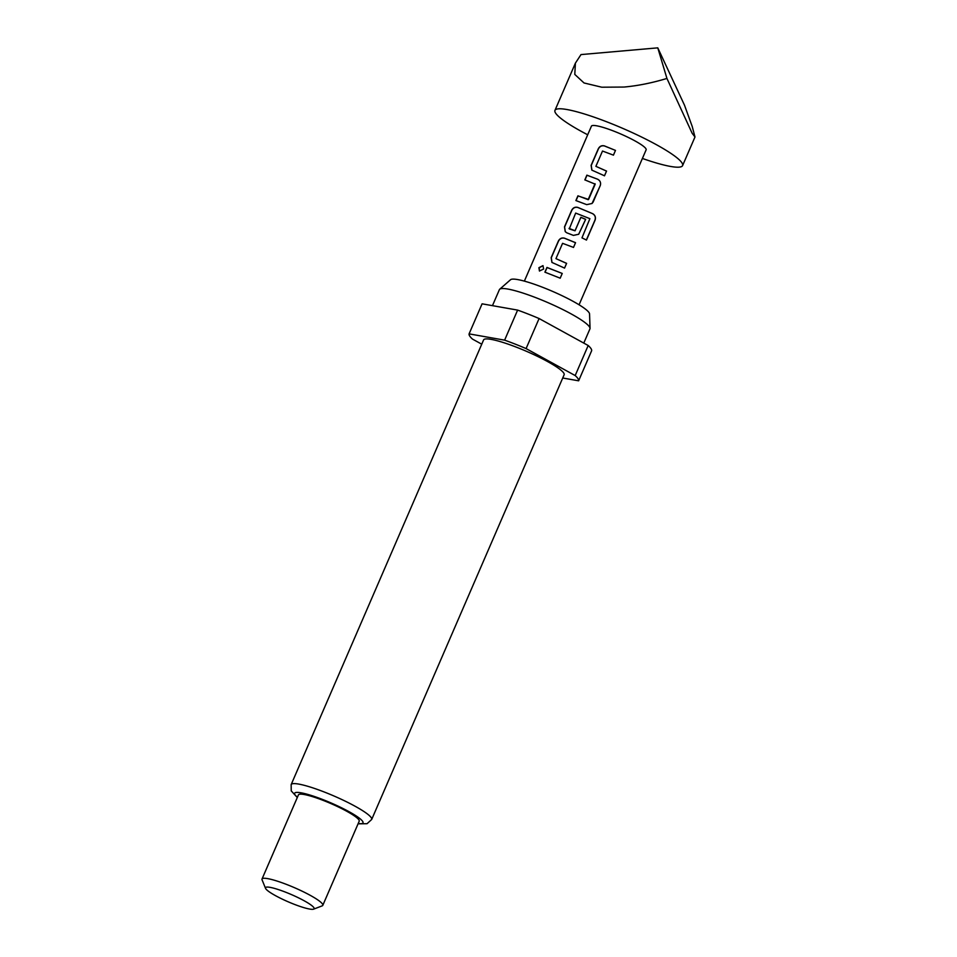 <?xml version="1.0" encoding="UTF-8"?>
<svg xmlns="http://www.w3.org/2000/svg" width="957" height="957" viewBox="0 0 957 957"><rect width="100%" height="100%" fill="white"/><g stroke="black" fill="none" stroke-linecap="round" stroke-linejoin="round"><path stroke-width="1.44" d="M538.911 267.685L542.978 265.627L543.636 269.049L539.437 271.01L538.911 267.685M539.557 271.07L539.126 267.816L543.026 265.663M595.888 166.339L606.547 171.076L604.501 175.801L591.857 170.131L591.103 165.37L598.281 148.814C599.668 146.218 601.702 145.249 604.381 145.883L615.483 150.405L613.437 155.142L602.503 151.039L595.888 166.339L606.511 171.112L604.453 175.837M591.928 170.19L591.235 165.477L598.412 148.921C599.788 146.325 601.809 145.344 604.465 145.966L615.483 150.405L613.401 155.178M576.018 200.647L578.064 195.922L588.579 199.463L595.194 184.163L584.835 179.88L586.88 175.155L597.706 179.246C600.242 180.682 601.092 182.799 600.266 185.586L592.036 203.482L586.713 204.642L575.887 200.551L577.932 195.814L588.124 199.642M584.966 179.988L587.012 175.251L597.706 179.246M569.044 228.376L575.037 230.745L580.863 217.287L585.66 219.344L578.722 234.25L573.399 235.398L566.771 232.802L565.24 231.654L564.486 226.893L571.652 210.325C573.04 207.729 575.073 206.748 577.765 207.394L592.778 213.722C595.194 215.241 595.96 217.395 595.075 220.182L586.474 240.063L581.964 237.862L589.895 218.675L575.659 213.076L569.295 228.902L575.061 230.804L580.875 217.347L585.612 219.38L578.65 234.321M565.3 231.714L564.618 227L571.784 210.432C573.171 207.836 575.193 206.844 577.849 207.49L592.778 213.722M555.957 258.629L566.616 263.354L564.558 268.092L551.926 262.421L551.172 257.648L558.35 241.092C559.725 238.496 561.771 237.515 564.451 238.161L575.552 242.683L573.506 247.42L562.572 243.329L555.957 258.629L566.568 263.39L564.522 268.127M551.986 262.481L551.304 257.756L558.481 241.2C559.857 238.592 561.879 237.611 564.534 238.245L575.516 242.731L573.47 247.456M545.023 272.267L547.081 267.541L562.238 273.451L560.192 278.188L544.892 272.159L546.949 267.434L562.238 273.451M587.694 134.781A69.538 10.407 23.4 0 1 554.964 110.378A69.538 10.407 23.4 0 1 608.652 122.556A69.538 10.407 23.4 0 1 682.592 165.609A69.538 10.407 23.4 0 1 642.398 158.455M657.782 47.85L684.482 105.174L692.258 126.587L694.985 136.995L692.15 133.274L666.933 78.438C652.052 82.948 637.745 85.819 624.012 87.051L601.75 87.207L584.021 82.96L574.786 74.407L575.408 63.126L580.995 54.585L657.782 47.85L666.933 78.438M524.364 281.119L591.426 126.157A29.799 4.462 23.4 0 1 614.442 131.372A29.799 4.462 23.4 0 1 646.131 149.83L579.069 304.793M492.46 305.654L499.387 289.672A49.333 7.381 23.4 0 1 499.698 289.241L510.536 279.731A43.161 6.46 23.4 0 1 543.576 287.662A43.161 6.46 23.4 0 1 589.56 313.932L590.038 328.335A49.333 7.381 23.4 0 1 589.943 328.861L583.782 343.096M499.698 289.241A49.333 7.381 23.4 0 1 537.475 298.309A49.333 7.381 23.4 0 1 590.038 328.335M517.462 347.594A43.878 6.567 23.4 0 1 564.128 374.761L371.687 819.467A43.878 6.567 23.4 0 0 325.021 792.3A43.878 6.567 23.4 0 0 291.155 784.62L483.596 339.914A43.878 6.567 23.4 0 1 517.462 347.594M265.544 888.347L262.074 879.878A33.112 4.952 23.4 0 1 262.015 879.04A33.112 4.952 23.4 0 1 287.59 884.842A33.112 4.952 23.4 0 1 322.796 905.346A33.112 4.952 23.4 0 1 322.15 905.872L313.597 909.15A26.485 3.96 23.4 0 1 293.667 904.078A26.485 3.96 23.4 0 1 265.544 888.347A26.485 3.96 23.4 0 1 285.952 892.319A26.485 3.96 23.4 0 1 313.597 909.15M262.015 879.04L298.428 794.908A33.112 4.952 23.4 0 1 323.992 800.71A33.112 4.952 23.4 0 1 359.21 821.202L322.796 905.346M481.742 344.185L472.531 339.125A59.609 8.924 23.4 0 1 469.086 333.873L504.614 340.154A59.609 8.924 23.4 0 1 515.177 344.101A59.609 8.924 23.4 0 1 526.087 348.587L575.181 375.563A59.609 8.924 23.4 0 1 578.626 380.814L562.728 378.003M504.614 340.154L517.617 310.104A59.609 8.924 23.4 0 1 528.18 314.063A59.609 8.924 23.4 0 1 539.09 318.537L526.087 348.587M575.181 375.563L588.184 345.513A59.609 8.924 23.4 0 1 591.629 350.764L578.626 380.814M517.617 310.104L482.089 303.824L469.086 333.873M588.184 345.513L539.09 318.537M588.136 199.702L595.015 183.708M562.202 273.487L560.156 278.224M592.694 213.734C595.11 215.229 595.864 217.383 594.943 220.182L586.342 240.051M597.718 179.306C600.254 180.717 601.092 182.823 600.23 185.622L593.101 202.142M593.053 202.178L592.036 203.482M297.412 797.253A37.251 5.575 23.4 0 1 323.394 799.789A37.251 5.575 23.4 0 1 357.2 816.62A37.251 5.575 23.4 0 1 358.193 823.546M682.592 165.609L694.985 136.995M358.074 823.821L367.057 823.702L371.687 819.467M297.292 797.528L291.227 790.865L291.155 784.62M554.964 110.378L575.408 63.126"/></g></svg>
